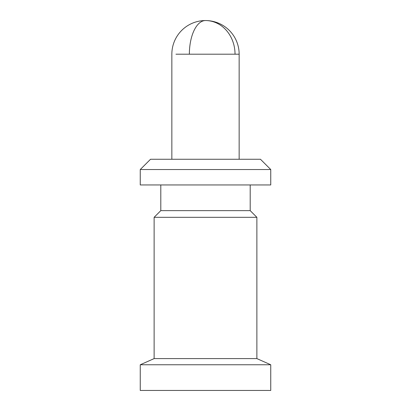 <?xml version="1.0" encoding="UTF-8"?>
<svg xmlns="http://www.w3.org/2000/svg" width="411" height="411" viewBox="0 0 411 411"><rect width="100%" height="100%" fill="white"/><g stroke="black" fill="none" stroke-linecap="round" stroke-linejoin="round"><path stroke-width="0.62" d="M270.746 169.538L260.471 159.263L150.529 159.263L140.254 169.538L140.254 184.95L270.746 184.95L270.746 169.538L140.254 169.538M250.196 184.95L250.196 210.638L160.804 210.638L154.125 217.316L154.125 358.598L140.254 364.763L140.254 390.45L270.746 390.45L270.746 364.763L140.254 364.763M250.196 210.638L256.875 217.316L154.125 217.316M256.875 217.316L256.875 358.598L154.125 358.598M239.151 159.263L239.151 54.201L175.97 54.201M239.151 54.201A33.651 33.651 0 0 0 205.5 20.55A33.651 16.132 90 0 0 189.368 54.201M171.849 159.263L171.849 54.201A33.651 33.651 0 0 1 205.5 20.55A33.651 29.53 90 0 1 235.03 54.201M160.804 184.95L160.804 210.638M256.875 358.598L270.746 364.763"/></g></svg>
